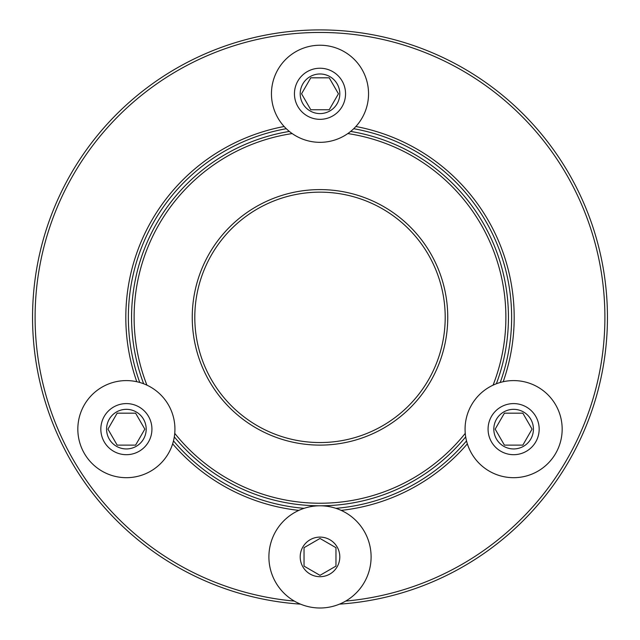 <?xml version="1.0" encoding="UTF-8"?>
<svg xmlns="http://www.w3.org/2000/svg" width="640" height="640" viewBox="0 0 640 640"><rect width="100%" height="100%" fill="white"/><g stroke="black" fill="none" stroke-linecap="round" stroke-linejoin="round"><path stroke-width="0.96" d="M345.656 601.096A284.896 284.896 0 0 0 604.896 317.352A284.896 284.896 0 0 0 320 32.456A284.896 284.896 0 0 0 35.104 317.352A284.896 284.896 0 0 0 294.344 601.096M136.792 381.72A194.192 194.192 0 0 1 284.136 126.504M355.864 126.504A194.192 194.192 0 0 1 503.208 381.72M467.352 443.84A194.192 194.192 0 0 1 341.168 510.384M298.832 510.384A194.192 194.192 0 0 1 172.648 443.84M339.472 604.144A287.448 287.448 0 0 0 607.448 317.352A287.448 287.448 0 0 0 320 29.904A287.448 287.448 0 0 0 32.552 317.352A287.448 287.448 0 0 0 300.528 604.144M139.768 382.48A191.632 191.632 0 0 1 286.28 128.712M353.72 128.712A191.632 191.632 0 0 1 500.232 382.48M466.512 440.88A191.632 191.632 0 0 1 335.888 508.328M304.112 508.328A191.632 191.632 0 0 1 173.488 440.88M496.352 383.768A188.44 188.44 0 0 0 350.656 131.424M289.344 131.424A188.44 188.44 0 0 0 143.648 383.768M174.312 436.872A188.44 188.44 0 0 0 465.688 436.872M292.176 133.568A185.888 185.888 0 0 0 146.92 385.152M174.744 433.344A185.888 185.888 0 0 0 465.256 433.344M493.08 385.152A185.888 185.888 0 0 0 347.824 133.568M447.752 317.352A127.752 127.752 0 0 0 320 189.6A127.752 127.752 0 0 0 192.248 317.352A127.752 127.752 0 0 0 320 445.112A127.752 127.752 0 0 0 447.752 317.352M445.2 317.352A125.2 125.2 0 0 0 320 192.152A125.2 125.2 0 0 0 194.8 317.352A125.2 125.2 0 0 0 320 442.552A125.2 125.2 0 0 0 445.2 317.352M126.384 477.688A48.544 48.544 0 0 1 77.832 429.144A48.544 48.544 0 0 1 126.384 380.592A48.544 48.544 0 0 1 174.928 429.144A48.544 48.544 0 0 1 126.384 477.688M126.384 454.696A25.552 25.552 0 0 0 151.928 429.144A25.552 25.552 0 0 0 126.384 403.592A25.552 25.552 0 0 0 100.832 429.144A25.552 25.552 0 0 0 126.384 454.696M126.384 448.944A19.8 19.8 0 0 1 106.576 429.144A19.8 19.8 0 0 1 126.384 409.336A19.8 19.8 0 0 1 146.184 429.144A19.8 19.8 0 0 1 126.384 448.944M117.16 413.176L135.6 413.176L117.16 413.176L107.944 429.144L117.16 445.112L135.6 445.112L117.16 445.112M135.6 413.176L144.824 429.144L135.6 445.112M513.616 477.688A48.544 48.544 0 0 1 465.072 429.144A48.544 48.544 0 0 1 513.616 380.592A48.544 48.544 0 0 1 562.168 429.144A48.544 48.544 0 0 1 513.616 477.688M513.616 454.696A25.552 25.552 0 0 0 539.168 429.144A25.552 25.552 0 0 0 513.616 403.592A25.552 25.552 0 0 0 488.072 429.144A25.552 25.552 0 0 0 513.616 454.696M513.616 448.944A19.8 19.8 0 0 1 493.816 429.144A19.8 19.8 0 0 1 513.616 409.336A19.8 19.8 0 0 1 533.424 429.144A19.8 19.8 0 0 1 513.616 448.944M504.4 413.176L522.84 413.176L504.4 413.176L495.176 429.144L504.4 445.112L522.84 445.112L504.4 445.112M522.84 413.176L532.056 429.144L522.84 445.112M320 142.328A48.544 48.544 0 0 1 271.456 93.784A48.544 48.544 0 0 1 320 45.232A48.544 48.544 0 0 1 368.544 93.784A48.544 48.544 0 0 1 320 142.328M320 119.336A25.552 25.552 0 0 0 345.552 93.784A25.552 25.552 0 0 0 320 68.232A25.552 25.552 0 0 0 294.448 93.784A25.552 25.552 0 0 0 320 119.336M320 113.584A19.8 19.8 0 0 1 300.2 93.784A19.8 19.8 0 0 1 320 73.976A19.8 19.8 0 0 1 339.8 93.784A19.8 19.8 0 0 1 320 113.584M310.784 77.816L329.216 77.816L310.784 77.816L301.56 93.784L310.784 109.752L329.216 109.752L310.784 109.752M329.216 77.816L338.44 93.784L329.216 109.752M320 608A51.104 51.104 0 0 0 371.104 556.896A51.104 51.104 0 0 0 320 505.792A51.104 51.104 0 0 0 268.896 556.896A51.104 51.104 0 0 0 320 608M339.8 556.896A19.8 19.8 0 0 1 320 576.696A19.8 19.8 0 0 1 300.2 556.896A19.8 19.8 0 0 1 320 537.096A19.8 19.8 0 0 1 339.8 556.896M304.032 566.12L304.032 547.68L320 538.456L335.968 547.68L335.968 566.12L320 575.336L304.032 566.12L304.032 547.68M335.968 566.12L335.968 547.68"/></g></svg>
